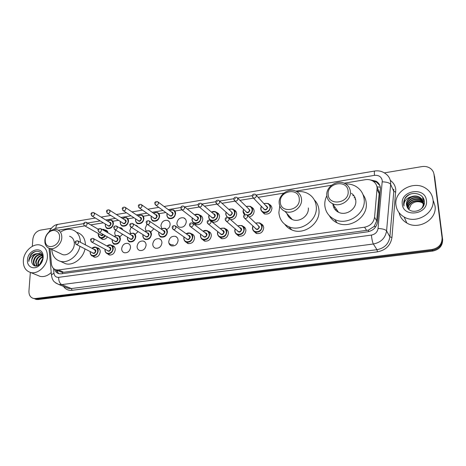 <?xml version="1.0" encoding="UTF-8"?>
<svg xmlns="http://www.w3.org/2000/svg" width="466" height="466" viewBox="0 0 466 466"><rect width="100%" height="100%" fill="white"/><g stroke="black" fill="none" stroke-linecap="round" stroke-linejoin="round"><path stroke-width="0.7" d="M260.867 223.709L260.902 223.721C262.62 224.49 263.552 225.847 263.698 227.792C263.01 232.249 260.529 234.13 256.248 233.437L253.819 231.183M242.961 226.284L243.112 226.336C244.836 227.088 245.768 228.445 245.902 230.414C245.221 234.782 242.798 236.652 238.644 236.029L236.291 233.949M225.416 228.818L225.678 228.905C227.408 229.639 228.334 230.996 228.457 232.983C227.769 237.27 225.41 239.128 221.373 238.569L219.102 236.635M208.226 231.317L208.587 231.427C210.317 232.138 211.238 233.495 211.348 235.499C210.661 239.71 208.354 241.557 204.428 241.05L202.232 239.25M191.38 233.781L191.829 233.909C193.559 234.596 194.468 235.953 194.561 237.975C193.873 242.104 191.625 243.945 187.804 243.485L185.678 241.802M178.099 240.398C177.412 244.458 175.204 246.281 171.494 245.873C169.723 245.203 168.803 243.835 168.733 241.772C169.443 237.695 171.663 235.883 175.391 236.338C177.115 237.013 178.018 238.365 178.099 240.398M161.947 242.774C161.253 246.77 159.098 248.582 155.481 248.215C153.716 247.562 152.807 246.199 152.749 244.126C153.465 240.118 155.638 238.318 159.267 238.726C160.986 239.384 161.877 240.73 161.947 242.774M146.091 245.11C145.392 249.036 143.283 250.836 139.759 250.51C138.006 249.875 137.109 248.518 137.068 246.438C137.785 242.495 139.911 240.706 143.441 241.073C145.159 241.714 146.039 243.06 146.091 245.11M130.527 247.399C129.828 251.267 127.76 253.055 124.323 252.758C122.581 252.141 121.696 250.79 121.667 248.704C122.389 244.819 124.469 243.048 127.917 243.38C129.618 243.998 130.492 245.343 130.527 247.399M111.875 245.5L112.673 245.64C114.368 246.246 115.23 247.586 115.248 249.648C114.549 253.457 112.522 255.234 109.166 254.972L107.326 253.679M96.858 247.731L97.714 247.865C99.398 248.454 100.242 249.788 100.248 251.856C99.543 255.613 97.551 257.372 94.283 257.139L92.489 255.898M251.442 207.154L251.518 207.184C253.131 207.941 254.005 209.24 254.133 211.098C253.906 214.273 252.217 216.224 249.065 216.946M233.88 209.857L234.066 209.927C235.685 210.661 236.559 211.966 236.676 213.842C236.25 217.523 234.235 219.457 230.618 219.649M216.673 212.519L216.952 212.618C218.583 213.335 219.451 214.64 219.556 216.539C218.828 220.802 216.469 222.631 212.473 222.032L211.803 221.711M210.929 220.995L210.312 220.109M199.798 215.141L200.17 215.257C201.807 215.956 202.669 217.267 202.757 219.177C202.034 223.365 199.733 225.189 195.842 224.641L193.745 222.841M269.365 204.411C270.938 205.191 271.8 206.485 271.934 208.296C271.2 212.822 268.655 214.68 264.292 213.877L261.939 211.482M186.284 221.769C185.561 225.882 183.307 227.693 179.526 227.204C177.849 226.523 176.975 225.206 176.905 223.243C177.651 219.113 179.917 217.319 183.715 217.855C185.346 218.537 186.202 219.841 186.284 221.769M161.778 228.48L160.91 225.76C161.655 221.705 163.875 219.917 167.568 220.401C169.199 221.07 170.049 222.369 170.113 224.315C169.956 226.686 168.809 228.416 166.671 229.505M153.844 228.765L150.745 231.986M146.021 230.909L145.211 228.229L146.971 224.245M138.099 231.561L135.117 234.427M130.556 233.291L129.798 230.653L131.138 227.163M122.628 234.27L119.774 236.815M115.37 235.633L114.665 233.035L115.638 230.07M107.43 236.897C105.992 238.912 104.267 239.705 102.27 239.279L100.481 237.957M59.555 271.375L61.32 272.144L63.696 272.26L368.402 230.111L374.151 226.435L376.668 220.931L379.167 193.629L379.149 191.875L376.971 186.784M50.031 248.599L51.417 263.826C51.819 267.047 53.38 269.057 56.101 269.861L58.489 269.971L364.563 227.198C370.295 225.993 373.633 222.666 374.577 217.22L377.128 187.804C376.761 184.81 375.264 182.515 372.637 180.919C370.453 179.69 368.041 179.282 365.402 179.69L344.124 183.19M331.518 185.264L295.799 191.142M283.835 193.116L258.228 197.328M253.457 198.114L239.938 200.339M235.045 201.143L222.014 203.287M217.005 204.114L204.458 206.176M199.326 207.02L187.245 209.013M181.99 209.875L174.843 211.051M165.826 212.537L158.889 213.678M149.767 215.181L143.231 216.253M134.004 217.773L127.859 218.787M118.533 220.319L112.766 221.268M103.341 222.824L90.736 224.897M84.195 225.462L84.8 225.864C84.16 225.719 83.781 225.066 83.659 223.919C83.851 222.626 84.713 222.084 86.245 222.299L87.177 223.808C86.874 225.288 86.082 225.975 84.8 225.864L58.355 230.227M135.274 225.189L136.171 225.363L138.157 227.047M119.127 227.67L120.91 227.781L123.17 230.14M105.13 230.006L105.922 230.157L108.287 233.023M54.534 269.226C55.273 271.608 56.741 273.105 58.943 273.705L61.285 273.81L367.581 231.818C373.272 230.629 376.586 227.332 377.512 221.921L380.448 187.949C380.081 185.008 378.619 182.748 376.05 181.163L369.724 179.794M372.532 180.855L376.551 182.189L379.842 185.509M384.339 172.869L421.998 166.595C425.149 166.123 427.945 166.723 430.374 168.401C432.436 169.927 433.642 171.913 433.992 174.354L442.077 237.794C442.176 244.108 438.85 248.005 432.093 249.479L35.445 298.531L33.546 298.461C30.377 297.529 28.84 295.06 28.939 291.064L30.342 272.429M32.311 246.328L32.853 239.169C33.622 234.322 36.132 231.317 40.373 230.146L51.219 228.334M433.992 174.354L442.351 238.639C442.45 244.93 439.135 248.809 432.401 250.277L36.837 299.026L33.558 298.461M58.728 273.647L55.92 269.814M434.166 174.686L442.351 238.639C442.45 244.93 439.135 248.809 432.401 250.277L36.837 299.026L34.938 298.956L36.319 299.452L34.938 298.956M434.58 176.422L442.624 239.472C442.723 245.745 439.421 249.613 432.71 251.075L38.218 299.522L36.319 299.452M395.954 204.988C393.776 191.089 413.756 179.818 425.86 188.38C429.914 191.101 432.291 194.8 432.972 199.477C435.366 213.061 416.266 224.507 404.133 216.981C399.35 214.179 396.624 210.183 395.954 204.988M433.444 200.986L435.017 206.001C437.37 219.305 418.713 230.437 406.841 223.033C402.647 220.593 400.049 217.133 399.047 212.659M423.967 204.656L423.961 204.591C423.652 202.419 422.528 200.66 420.577 199.308C415.189 195.435 406.166 200.234 407.121 206.275L407.354 207.446M422.866 206.974L423.419 203.071C423.116 200.887 421.98 199.116 420.023 197.765C414.606 193.868 405.531 198.702 406.492 204.772L407.133 206.98C410.348 215.298 425.621 210.585 424.322 201.586C423.961 192.458 409.387 190.571 404.902 198.4L403.597 204.248L403.981 206.024L403.946 204.306C404.523 200.363 407.034 197.823 411.478 196.675C407.96 198.464 406.288 201.137 406.457 204.696L407.133 206.98M423.879 204.924L423.827 204.213C423.518 202.04 422.394 200.275 420.443 198.924C415.049 195.044 406.008 199.856 406.964 205.902L407.243 207.224M421.567 208.541C422.959 206.706 423.53 204.755 423.285 202.687C422.982 200.496 421.847 198.732 419.883 197.374C417.332 195.807 414.53 195.574 411.478 196.675M423.32 202.99L421.13 200.84C415.771 196.978 406.789 201.749 407.744 207.766L407.802 208.191M423.297 202.786L420.99 200.462C415.625 196.594 406.632 201.376 407.587 207.393L407.68 208.017M423.349 202.867L423.431 203.164M423.856 204.504L423.478 203.986M423.338 203.823L421.672 202.355C416.493 198.638 407.773 202.955 408.333 208.855M423.833 204.3L423.478 203.782M423.344 203.613L421.538 201.976C416.266 198.19 407.424 202.739 408.187 208.698M408.868 209.391L411.064 204.574L408.793 209.327M426.431 200.45C428.685 214.535 403.131 218.111 402.292 204.044C400.143 190.309 425.202 186.348 426.431 200.45M411.064 204.574C414.326 201.516 418.025 200.887 422.144 202.693M424.322 201.656L423.396 200.968L424.334 201.795M424.153 200.45L422.86 199.448L424.188 200.607M423.693 198.982L422.388 198.108L423.78 199.192M422.295 196.716L422.598 197.095M410.266 194.147C404.931 196.891 402.84 200.852 403.981 206.024M328.186 194.421C326.806 182.655 347.537 179.171 348.119 191.229C349.564 203.252 328.495 206.455 328.186 194.421M326.806 195.353C325.792 186.715 337.349 179.206 345.026 183.61C348.195 185.351 349.983 188.014 350.385 191.59C351.498 200.13 340.197 207.702 332.538 203.642C329.095 201.883 327.184 199.122 326.806 195.353M332.905 204.172C333.289 207.83 335.147 210.521 338.491 212.24C345.947 216.224 356.892 208.919 355.797 200.619C355.459 197.52 354.009 195.091 351.428 193.338M336.965 211.343L337.099 210.224M355.08 199.425L355.657 199.629M334.122 208.209L334.646 206.688M352.785 195.598L353.974 195.737M345.516 183.878C349.092 183.773 352.389 184.524 355.407 186.132C360.55 189.068 363.468 193.466 364.162 199.332C366.107 213.533 347.45 226.121 334.646 219.474C328.728 216.509 325.449 211.82 324.808 205.407C324.598 202.075 325.274 198.842 326.841 195.714M363.043 194.648C364.872 197.112 365.938 199.897 366.241 203.007C368.175 217.04 349.762 229.441 337.104 222.853C333.72 221.251 331.14 218.886 329.375 215.746M335.654 210.23L336.009 208.657M354.049 197.712L355.191 197.974M280.346 202.075C279.297 190.559 298.98 187.25 299.271 199.046C300.372 210.801 280.386 213.842 280.346 202.075M279.157 202.96C278.423 194.788 288.827 187.542 296.061 191.258C299.37 192.918 301.199 195.627 301.543 199.384C302.364 207.469 292.165 214.779 284.959 211.343C281.406 209.688 279.472 206.892 279.157 202.96M288.949 217.144L289.165 216.038M296.889 191.695C300.605 191.206 304.071 191.718 307.286 193.239C312.686 196.04 315.692 200.531 316.298 206.718C317.771 220.179 300.89 232.348 288.833 226.709C282.734 223.919 279.414 219.177 278.884 212.496L279.775 205.984M314.346 199.926C317.101 202.727 318.633 206.153 318.96 210.207C320.427 223.511 303.762 235.505 291.832 229.913C288.949 228.701 286.625 226.855 284.866 224.385M286.969 213.585C287.831 216.329 289.596 218.298 292.258 219.492C299.277 222.87 309.174 215.81 308.352 207.947M290.679 218.636L290.749 217.814M45.219 239.693C45.482 236.891 46.664 234.515 48.773 232.557C53.409 228.136 60.161 231.089 59.555 237.398C59.345 246.572 46.285 250.388 45.307 241.656L45.219 239.693M44.841 240.357C45.15 237.048 46.548 234.241 49.035 231.928C51.615 229.738 54.26 228.975 56.963 229.639C60.254 230.798 61.867 233.466 61.803 237.648C61.605 244.027 54.912 250.067 49.815 248.495C47.148 247.691 45.522 245.757 44.934 242.681L44.841 240.357M60.533 253.609L62.636 254.611C67.652 256.166 74.176 250.3 74.327 244.079C74.362 239.996 72.76 237.38 69.521 236.233M61.034 231.777C64.809 229.418 68.537 228.742 72.218 229.744C77.426 231.573 80.158 235.744 80.414 242.256M77.28 232.493C82.453 234.316 85.179 238.452 85.447 244.895M79.954 246.316C78.038 255.927 68.024 263.552 60.376 261.321C55.122 259.679 52.25 255.712 51.773 249.432M85.004 248.914C83.129 258.426 73.214 265.958 65.624 263.733L62.112 262.119M23.352 260.482C23.824 251.331 33.191 242.868 40.396 245.139C45.196 246.782 47.538 250.702 47.41 256.9C47.06 265.975 37.822 274.544 30.645 272.505C25.572 270.892 23.137 266.884 23.352 260.482M41.439 254.535C37.455 254.745 34.956 256.999 33.954 261.286C33.733 263.523 34.356 265.125 35.824 266.092M41.212 254.331C37.088 254.343 34.484 256.58 33.401 261.047C33.185 263.581 33.966 265.265 35.754 266.092M42.266 255.56C38.923 256.422 36.884 258.653 36.15 262.241L36.89 265.964M42.074 255.269C38.556 255.991 36.4 258.24 35.602 262.003L36.564 266.028M42.738 257.051C40.292 258.368 38.824 260.412 38.323 263.191L38.41 265.358M42.697 256.603C39.983 257.82 38.346 259.935 37.781 262.952L37.991 265.573M43.192 256.562L42.954 256.061M42.412 255.24L40.053 253.69C35.736 253.353 32.964 255.566 31.735 260.325L31.752 262.183C33.185 266.575 35.964 267.204 40.082 264.071C41.625 262.451 42.511 260.511 42.732 258.257L42.709 256.684C42.214 250.195 34.047 249.485 30.383 255.187L28.781 259.999L28.787 261.473L29.131 260.028C30.307 256.743 32.556 254.657 35.87 253.772C33.406 255.158 31.997 257.325 31.63 260.278L31.752 262.183M43.047 257.733L42.75 256.58M42.668 256.358L39.505 253.44L35.87 253.772M42.167 254.599L41.69 254.436M40.251 263.902L42.4 259.131L39.942 263.896M43.175 257.529C42.924 260.354 41.806 262.824 39.826 264.944C34.67 270.635 26.62 267.216 27.482 259.865C27.855 249.607 42.266 245.588 43.128 255.63L43.175 257.529M51.231 272.54C47.666 275.866 43.944 277.136 40.053 276.355L37.542 275.33M35.696 251.395C31.292 253.318 28.991 256.679 28.787 261.473M379.167 193.629L377.134 189.563M368.571 231.637L368.402 230.111M374.151 226.435L375.852 226.627M62.461 273.647L62.444 272.313M377 186.825L380.338 187.186M56.73 271.661L58.029 270.705M376.668 220.931L374.577 217.22M366.637 230.495L364.563 227.198M63.696 272.26L58.489 269.971M53.514 268.457L53.957 273.227C54.417 276.105 55.984 277.474 58.646 277.346L371.402 235.085C375.217 234.299 377.431 232.097 378.048 228.474L382.277 180.674C381.438 176.795 378.841 175.024 374.489 175.356L256.143 195.009M374.489 175.356C374.25 172.7 374.309 171.261 374.664 171.045C378.497 170.44 381.974 171.22 385.097 173.381C388.312 175.455 390.153 178.356 390.63 182.084L390.648 184.379L393.787 191.444L393.764 189.202M390.316 180.359C393.479 182.655 395.302 185.713 395.785 189.534L391.953 237.456C390.63 245.396 385.796 250.195 377.443 251.844L72.079 290.306C68.42 290.662 65.549 289.357 63.481 286.398M442.077 237.794L442.624 239.472M432.093 249.479L432.71 251.075M35.445 298.531L38.218 299.522M382.283 181.822C386.728 181.979 389.518 182.829 390.648 184.379L386.588 230.856L389.885 236.885L393.787 191.444L395.809 192.056M378.048 228.474C382.574 228.724 385.417 229.517 386.588 230.856C385.37 238.085 380.961 242.466 373.353 244.003L376.977 249.694C384.403 248.221 388.708 243.951 389.885 236.885L391.953 237.456M371.402 235.085C371.868 239.367 372.52 242.337 373.353 244.003L61.751 284.61L71.339 288.541L376.977 249.694L377.443 251.844M58.646 277.346C58.646 280.975 59.677 283.398 61.751 284.61L58.786 284.481L55.699 282.978M66.16 287.487L68.42 288.407L71.339 288.541L72.079 290.306M252.339 195.644L237.672 198.079M233.92 198.702L219.585 201.079L231.02 211.448L232.01 212.933C231.73 214.57 230.816 215.263 229.266 215.012L228.468 214.302M215.88 201.696L201.906 204.015M198.196 204.632L184.583 206.892M180.866 207.51L168.232 209.607M163.024 210.475L152.178 212.275M146.866 213.16L136.427 214.89M131.004 215.793L120.962 217.459M115.44 218.379L105.782 219.981M100.161 220.913L87.492 223.016M83.705 223.645L55.78 228.288L52.932 229.709M51.522 275.761L51.435 274.841L53.957 273.227M48.982 231.969C51.487 227.274 54.522 224.723 58.093 224.327C56.765 224.682 55.996 225.998 55.78 228.288M264.088 203.514L267.991 203.438C269.499 204.16 270.321 205.384 270.455 207.108C269.756 211.366 267.362 213.119 263.255 212.368C261.7 211.64 260.861 210.399 260.733 208.646M261.397 206.316L260.943 208.483C260.925 214.226 270.478 212.752 270.018 207.044C269.412 203.91 267.472 202.774 264.205 203.636M265.999 205.529L267.74 207.405C266.383 210.481 264.874 210.743 263.208 208.191M263.535 208.529L264.42 209.444C266.069 209.752 267.03 209.053 267.309 207.347L256.236 195.225M263.517 208.512L253.341 197.986L252.281 196.04C252.368 194.45 253.382 193.856 255.321 194.264L256.347 195.79C256.044 197.561 255.042 198.295 253.341 197.986L252.316 196.53M253.399 195.563L254.075 195.452L253.399 195.563M264.956 214.098L263.255 212.368C261.927 211.954 261.088 210.69 260.727 208.57L261.275 206.193M246.194 206.444L250.12 206.252C251.64 206.956 252.461 208.185 252.584 209.933C252.327 213.073 250.632 214.919 247.504 215.473M244.633 214.634L243.054 211.442M243.619 209.339L243.252 211.279L245.017 214.459M247.23 215.047C250.242 214.616 251.879 212.892 252.153 209.875C251.541 206.683 249.59 205.582 246.31 206.555M248.157 208.354L249.916 210.224C248.64 213.218 247.161 213.515 245.483 211.121M245.827 211.448L246.671 212.257C248.267 212.537 249.205 211.838 249.485 210.166L248.495 208.686L237.712 198.172M245.809 211.43L234.94 201.038L233.868 199.087C233.92 197.555 234.911 196.967 236.845 197.322L237.864 198.848C237.567 200.584 236.588 201.318 234.94 201.038L233.926 199.733M234.928 198.627L235.592 198.522L234.928 198.627M244.644 214.628C243.794 214.092 243.258 213.003 243.042 211.366L243.502 209.228M228.666 209.316L232.604 209.018C234.136 209.706 234.957 210.935 235.062 212.7C234.561 216.405 232.511 218.21 228.911 218.111M226.068 212.17L225.707 214.104L227.117 217.238L225.719 214.179M226.208 212.292L225.905 214.022C225.981 215.56 226.662 216.678 227.95 217.372M228.253 217.505C231.864 218.082 233.99 216.463 234.631 212.642C234.019 209.409 232.068 208.331 228.783 209.42M230.664 211.127L232.441 212.991C231.235 215.909 229.79 216.241 228.107 213.981M228.445 214.284L216.906 204.026L215.822 202.063C215.892 200.572 216.865 199.99 218.74 200.322L219.754 201.848C219.457 203.549 218.507 204.277 216.906 204.026L215.927 202.867M216.836 201.632L217.482 201.528L216.836 201.632M225.719 214.092L226.092 212.187M211.494 212.135L215.438 211.727C216.97 212.403 217.785 213.632 217.884 215.42C217.197 219.434 214.977 221.158 211.215 220.599C209.636 219.923 208.809 218.682 208.716 216.865L209.03 215.082M209.141 215.175L208.89 216.713C208.739 222.311 217.739 220.925 217.453 215.362C216.841 212.082 214.89 211.04 211.605 212.228M213.515 213.847C214.605 213.958 215.205 214.576 215.304 215.7C214.156 218.548 212.746 218.909 211.069 216.772M211.442 217.086L212.193 217.709C213.702 217.942 214.593 217.249 214.873 215.642L213.888 214.162L201.784 203.916M211.418 217.069L199.238 206.951L198.143 204.988C198.062 203.683 199.017 203.106 201.009 203.258L202.017 204.784C201.72 206.455 200.794 207.178 199.238 206.951L198.295 205.925M199.11 204.574L199.745 204.469L199.11 204.574M194.66 214.902L198.598 214.395C200.135 215.053 200.945 216.282 201.032 218.082C200.345 222.026 198.178 223.744 194.52 223.231C192.941 222.573 192.114 221.333 192.039 219.503M192.406 217.989L192.202 219.352C192.004 224.903 200.834 223.546 200.601 218.024C199.99 214.71 198.05 213.696 194.765 214.983M196.699 216.515C197.8 216.603 198.4 217.22 198.493 218.362C197.398 221.14 196.023 221.525 194.351 219.503M194.741 219.806L195.446 220.36C196.914 220.569 197.782 219.882 198.062 218.304L197.083 216.824L184.355 206.718M194.718 219.789L181.915 209.816L180.814 207.853C181.047 206.362 181.985 205.791 183.627 206.135L184.629 207.667C184.332 209.304 183.429 210.02 181.915 209.816L181.018 208.914M181.734 207.457L182.357 207.358L181.734 207.457M210.574 232.971L208.587 231.427M192.039 219.41L192.301 217.907M169.374 210.463L173.265 209.869C174.762 210.504 175.542 211.71 175.6 213.486C174.901 217.331 172.799 219.02 169.286 218.56C167.754 217.931 166.962 216.713 166.904 214.908M167.224 213.562L167.055 214.756C166.793 220.191 175.333 218.834 175.169 213.428C174.593 210.131 172.694 209.164 169.473 210.539M171.377 211.966C172.467 212.03 173.049 212.624 173.136 213.766C172.094 216.451 170.766 216.853 169.146 214.977M169.537 215.263L170.172 215.735C171.575 215.921 172.42 215.245 172.705 213.708L171.762 212.257L158.19 202.087M169.513 215.245L155.865 205.203L154.776 203.258C154.706 202.028 155.621 201.475 157.537 201.592L158.492 203.089C158.19 204.685 157.316 205.39 155.865 205.203L155.056 204.469M155.638 202.885L156.238 202.78L155.638 202.885M184.484 218.438L184.198 218.071M166.91 214.803L167.125 213.492M153.43 213.16L157.298 212.484C158.795 213.102 159.564 214.302 159.611 216.096C158.918 219.87 156.856 221.554 153.436 221.134C151.904 220.517 151.124 219.305 151.083 217.488M151.357 216.288L151.217 217.337C150.92 222.731 159.302 221.397 159.186 216.038C158.621 212.712 156.727 211.774 153.518 213.224M155.434 214.581C156.524 214.622 157.106 215.216 157.188 216.364C156.186 218.997 154.881 219.416 153.285 217.628M153.681 217.907L154.281 218.321C155.65 218.496 156.477 217.826 156.757 216.311L155.825 214.861L141.699 204.842M153.658 217.89L139.462 208.005L138.367 206.059C138.338 204.824 139.241 204.277 141.087 204.411L142.031 205.902C141.728 207.469 140.872 208.174 139.462 208.005L138.705 207.358M139.188 205.698L139.777 205.599L139.188 205.698M151.083 217.383L151.269 216.224M137.785 215.805L141.629 215.047C143.12 215.653 143.883 216.853 143.924 218.653C143.225 222.369 141.21 224.035 137.878 223.657C136.352 223.057 135.571 221.845 135.548 220.022M135.787 218.956L135.67 219.876C135.338 225.224 143.563 223.913 143.493 218.601C142.94 215.251 141.064 214.337 137.866 215.863M139.783 217.15C140.878 217.168 141.46 217.756 141.53 218.921C140.563 221.496 139.293 221.933 137.715 220.232M138.117 220.494L138.676 220.867C140.01 221.018 140.819 220.354 141.105 218.863L140.179 217.418L125.529 207.556M138.093 220.482L123.374 210.749L122.273 208.803C122.238 207.603 123.129 207.055 124.952 207.172L125.89 208.657C125.587 210.201 124.748 210.9 123.374 210.749L122.663 210.178M123.059 208.465L123.636 208.366L123.059 208.465M135.548 219.917L135.705 218.898M122.43 218.397L126.251 217.57C127.736 218.158 128.494 219.358 128.517 221.169C127.818 224.822 125.843 226.482 122.593 226.138C121.078 225.55 120.31 224.344 120.292 222.509M120.508 221.566L120.409 222.364C120.042 227.67 128.115 226.389 128.092 221.111C127.544 217.744 125.686 216.859 122.506 218.449M124.422 219.672C125.517 219.672 126.094 220.255 126.164 221.426C125.226 223.954 123.979 224.402 122.43 222.777M122.838 223.033L123.362 223.36C124.661 223.499 125.453 222.841 125.733 221.373L124.824 219.929L109.667 210.224M122.814 223.016L107.594 213.44L106.481 211.5C106.475 210.306 107.355 209.764 109.126 209.881L110.052 211.366C109.749 212.886 108.928 213.574 107.594 213.44L106.924 212.939M107.232 211.174L107.803 211.075L107.232 211.174M120.298 222.399L120.426 221.513M107.361 220.942L111.153 220.045C112.632 220.616 113.384 221.816 113.389 223.633C112.69 227.233 110.757 228.876 107.588 228.567C106.079 227.996 105.316 226.791 105.316 224.95M105.502 224.123L105.421 224.81C105.019 230.076 112.953 228.812 112.964 223.581C112.434 220.197 110.588 219.335 107.436 220.989M109.335 222.148C110.436 222.131 111.013 222.707 111.071 223.89C110.162 226.365 108.945 226.826 107.419 225.27M107.827 225.515L108.316 225.812C109.586 225.934 110.36 225.282 110.646 223.837L109.743 222.399L94.103 212.845M107.803 225.503L92.105 216.078L90.992 214.144C91.19 212.834 92.058 212.298 93.602 212.537L94.511 214.022C94.208 215.513 93.404 216.201 92.105 216.078L91.482 215.642M91.709 213.83L92.262 213.737L91.709 213.83M105.322 224.839L105.427 224.076M105.456 235.767C104.099 237.654 102.479 238.4 100.604 237.998C99.06 237.433 98.285 236.21 98.285 234.322M98.454 233.617L98.39 234.188C99.415 238.301 101.646 238.755 105.077 235.546M84.363 223.628L84.917 223.534L84.363 223.628M100.819 234.957L101.291 235.225L103.155 234.45M98.291 234.217L98.378 233.571M102.071 229.4L104.046 229.412L106.207 231.812M103.539 234.672C102.287 235.965 101.239 235.982 100.394 234.718M105.683 231.503C105.054 229.983 103.912 229.319 102.27 229.517M252.857 225.928L252.45 228.06L252.875 225.946M255.554 223.092L259.539 222.859C261.152 223.575 262.032 224.857 262.172 226.692C261.519 230.886 259.183 232.656 255.152 232.01C253.487 231.287 252.589 229.994 252.456 228.124M253.003 226.068L252.665 227.973C252.624 233.798 262.172 232.423 261.735 226.633C261.077 223.331 259.061 222.189 255.683 223.214M257.605 225.031L259.457 226.971C258.193 230.006 256.684 230.303 254.943 227.868M255.304 228.2L256.207 229.033C257.82 229.301 258.758 228.596 259.026 226.913L257.96 225.375L247.487 215.449M255.286 228.183L244.714 218.391L243.578 216.399C243.846 214.803 244.842 214.197 246.555 214.57L247.65 216.166C247.364 217.913 246.386 218.653 244.714 218.391L243.625 216.958M245.355 215.851L244.679 215.956L245.355 215.851M235.109 228.783L234.777 230.67L235.126 228.8M237.689 225.853L241.685 225.497C243.31 226.196 244.184 227.478 244.312 229.33C243.666 233.443 241.382 235.208 237.474 234.619C235.802 233.92 234.905 232.627 234.788 230.74M235.254 228.905L234.981 230.594C234.893 236.361 244.254 235.015 243.875 229.278C243.211 225.923 241.196 224.816 237.811 225.958M239.774 227.682C240.905 227.816 241.528 228.457 241.644 229.604C240.45 232.563 238.982 232.895 237.235 230.606M237.613 230.938L238.464 231.666C240.031 231.905 240.945 231.2 241.207 229.552L240.153 228.008L228.963 218.205M237.596 230.915L226.319 221.239L225.171 219.241C225.422 217.698 226.394 217.098 228.09 217.436L229.179 219.026C228.893 220.738 227.944 221.478 226.319 221.239L225.264 219.981M226.884 218.723L226.226 218.828L226.884 218.723M217.465 233.221L217.739 231.579M220.185 228.55L224.193 228.09C225.818 228.771 226.692 230.053 226.802 231.922C226.156 235.959 223.93 237.712 220.133 237.182C218.455 236.501 217.57 235.208 217.465 233.303M217.861 231.678L217.645 233.157C217.511 238.877 226.686 237.555 226.365 231.87C225.707 228.468 223.686 227.396 220.307 228.649M222.299 230.28C223.441 230.385 224.064 231.02 224.181 232.19C223.045 235.074 221.612 235.435 219.87 233.285M220.272 233.6L221.065 234.235C222.585 234.456 223.482 233.757 223.744 232.138L222.69 230.594L210.824 220.913M220.249 233.583L208.296 224.03L207.143 222.032C207.428 220.517 208.384 219.917 210.003 220.243L211.081 221.833C210.801 223.511 209.875 224.245 208.296 224.03L207.283 222.923M208.791 221.536L208.145 221.635L208.791 221.536M200.671 234.27L200.456 235.749L200.7 234.287M203.036 231.2L207.038 230.629C208.669 231.299 209.531 232.575 209.63 234.462C208.984 238.423 206.811 240.165 203.118 239.687C201.446 239.023 200.566 237.736 200.473 235.819M200.817 234.381L200.642 235.674C200.467 241.347 209.461 240.048 209.199 234.41C208.541 230.967 206.525 229.93 203.153 231.287M205.168 232.825C206.316 232.907 206.945 233.542 207.05 234.724C205.978 237.538 204.574 237.928 202.85 235.901M203.258 236.204L204.003 236.763C205.483 236.955 206.351 236.262 206.613 234.672L205.57 233.134L193.052 223.581M203.234 236.186L190.641 226.761L189.476 224.763C189.749 223.296 190.687 222.707 192.283 222.993L193.355 224.583C193.07 226.231 192.167 226.959 190.641 226.761L189.668 225.8M191.06 224.292L190.431 224.385L191.06 224.292M186.225 233.792L190.221 233.128C191.846 233.781 192.708 235.05 192.79 236.955C192.143 240.846 190.023 242.576 186.429 242.145C184.763 241.499 183.889 240.211 183.808 238.283L183.994 236.938M184.105 237.019L183.971 238.143C183.75 243.765 192.575 242.495 192.359 236.903C191.707 233.431 189.697 232.418 186.342 233.874M188.363 235.324C189.522 235.382 190.151 236.012 190.25 237.211C189.225 239.955 187.856 240.369 186.15 238.452M186.569 238.749L187.262 239.233C188.701 239.413 189.551 238.72 189.819 237.159L188.782 235.627L175.641 226.202M186.546 238.732L173.329 229.441L172.158 227.443C172.443 225.987 173.364 225.404 174.925 225.69L175.979 227.274C175.699 228.893 174.814 229.616 173.329 229.441L172.414 228.608M173.69 226.989L173.072 227.088L173.69 226.989M161.02 228.981L164.958 228.241C166.537 228.864 167.358 230.111 167.416 231.986C166.752 235.779 164.69 237.485 161.236 237.095C159.622 236.472 158.79 235.214 158.731 233.315L158.889 232.132M158.993 232.202L158.877 233.175C158.597 238.679 167.125 237.404 166.985 231.934C166.368 228.486 164.416 227.525 161.12 229.051M163.112 230.408C164.248 230.431 164.865 231.049 164.952 232.243C163.968 234.899 162.646 235.33 160.997 233.536M161.417 233.815L162.04 234.229C163.42 234.392 164.248 233.711 164.515 232.19L163.525 230.687L149.545 221.181M161.393 233.804L147.338 224.426L146.19 222.451C146.108 221.251 147.011 220.68 148.904 220.744L149.912 222.294C149.621 223.872 148.765 224.583 147.338 224.426L146.528 223.744M147.635 222.008L147.035 222.101L147.635 222.008M168.843 242.862C169.886 244.452 171.401 245.11 173.375 244.831M145.095 231.515L149.015 230.693C150.588 231.299 151.398 232.546 151.45 234.427C150.774 238.161 148.759 239.856 145.398 239.501C143.79 238.895 142.963 237.643 142.922 235.732L143.05 234.695M143.149 234.759L143.056 235.598C142.736 241.056 151.106 239.809 151.013 234.375C150.407 230.909 148.468 229.977 145.194 231.579M147.186 232.86C148.322 232.866 148.934 233.472 149.015 234.683C148.066 237.281 146.778 237.73 145.153 236.023M130.195 226.459L130.952 227.047L129.798 225.072C129.752 223.872 130.649 223.307 132.472 223.383L133.468 224.932C133.177 226.482 132.338 227.187 130.952 227.047L146.155 236.658C147.506 236.804 148.316 236.128 148.584 234.631L147.606 233.134L133.072 223.767M131.191 224.653L130.608 224.746L131.191 224.653M127.404 238.01L127.509 237.206M129.478 234.002L133.369 233.105C134.936 233.693 135.734 234.934 135.769 236.827C135.099 240.503 133.125 242.18 129.845 241.866C128.243 241.277 127.434 240.025 127.404 238.109M127.602 237.258L127.527 237.975C127.171 243.386 135.385 242.163 135.338 236.775C134.744 233.291 132.822 232.383 129.565 234.054M131.552 235.272C132.694 235.254 133.299 235.86 133.381 237.078C132.46 239.623 131.196 240.083 129.6 238.458M130.031 238.714L130.567 239.041C131.884 239.169 132.676 238.499 132.944 237.025L131.977 235.534L116.919 226.313M130.008 238.703L114.881 229.616L113.721 227.647C113.675 226.47 114.554 225.911 116.36 225.975L117.345 227.519C117.053 229.045 116.232 229.744 114.881 229.616L114.176 229.103M115.073 227.245L114.496 227.332L115.073 227.245M112.172 240.34L112.259 239.658M114.153 236.437L118.009 235.47C119.57 236.046 120.362 237.287 120.385 239.18C119.71 242.798 117.77 244.469 114.578 244.184C112.988 243.607 112.184 242.361 112.166 240.439M112.341 239.705L112.283 240.31C111.892 245.681 119.954 244.475 119.948 239.134C119.372 235.627 117.467 234.748 114.234 236.489M116.209 237.637C117.35 237.602 117.956 238.202 118.026 239.431C117.135 241.924 115.9 242.396 114.327 240.84M114.764 241.091L115.265 241.376C116.547 241.493 117.321 240.829 117.595 239.378L116.64 237.887L101.075 228.818M114.741 241.079L99.112 232.138L97.947 230.175C97.93 229.004 98.804 228.451 100.557 228.515L101.524 230.053C101.233 231.555 100.429 232.249 99.112 232.138L98.46 231.689M99.252 229.785L98.687 229.878L99.252 229.785M106.941 246.013L110.809 244.953C112.405 245.524 113.209 246.782 113.232 248.728C112.568 252.31 110.658 253.982 107.506 253.737C105.881 253.172 105.06 251.902 105.048 249.933L105.118 249.281M105.205 249.327L105.159 249.811C104.751 255.205 112.784 254.046 112.795 248.681C112.201 245.104 110.279 244.231 107.023 246.054M109.032 247.161C110.192 247.102 110.809 247.702 110.879 248.96C110.017 251.436 108.794 251.92 107.221 250.417M107.669 250.656L108.153 250.918C109.411 251.017 110.18 250.353 110.448 248.914L109.475 247.399L93.602 238.685M107.646 250.644L91.709 242.058L90.521 240.083C90.462 238.959 91.324 238.4 93.101 238.411L94.091 239.973C93.8 241.458 93.008 242.157 91.709 242.058L91.074 241.65M91.808 239.716L91.249 239.804L91.808 239.716M90.159 252.036L90.206 251.593M91.965 248.314L95.804 247.196C97.382 247.749 98.18 249.001 98.186 250.953C97.516 254.483 95.647 256.143 92.571 255.921C90.957 255.374 90.154 254.11 90.154 252.141M90.288 251.634L90.253 252.013C89.81 257.366 97.697 256.23 97.755 250.906C97.173 247.318 95.274 246.467 92.047 248.355M94.033 249.397C95.192 249.322 95.804 249.916 95.874 251.186C95.023 253.609 93.829 254.104 92.285 252.659M92.74 252.892L93.188 253.125C94.417 253.213 95.169 252.555 95.437 251.139L94.481 249.63L78.131 241.056M92.711 252.881L76.308 244.434L75.113 242.471C75.055 241.365 75.906 240.817 77.671 240.811L78.638 242.367C78.346 243.835 77.572 244.522 76.308 244.434L75.719 244.079M76.366 242.116L75.812 242.198L76.366 242.116M56.071 269.855L56.13 270.455M61.32 272.144L56.101 269.861M105.922 230.157L107.197 230.903M120.91 227.781L122.273 228.62M136.171 225.363L137.633 226.307M167.568 220.401L169.234 221.6M183.715 217.855L185.491 219.206M200.17 215.257L202.069 216.789M216.952 212.618L218.968 214.348M234.066 209.927L236.192 211.89M251.518 207.184L253.76 209.415M97.714 247.865L98.926 248.512M112.673 245.64L113.984 246.368M127.917 243.38L129.321 244.201M143.441 241.073L144.949 242M159.267 238.726L160.887 239.78M175.391 236.338L177.132 237.532M191.829 233.909L193.693 235.266M225.678 228.905L227.81 230.676M243.112 226.336L245.378 228.357M260.902 223.721L263.296 226.027M376.551 182.189L376.05 181.163M49.035 248.238L51.435 274.841C51.831 277.515 52.361 279.262 53.042 280.089C53.34 281.289 55.25 282.751 58.786 284.481L66.061 287.446M374.664 171.045L164.067 206.49M158.813 207.37L147.862 209.217M142.503 210.119L131.965 211.89M126.496 212.811L116.366 214.517M110.797 215.455L101.058 217.092M95.384 218.047L58.093 224.327M419.883 197.374L420.023 197.765M420.443 198.924L420.577 199.308M420.99 200.462L421.13 200.84M421.538 201.976L421.672 202.355M404.133 216.981L406.841 223.033M334.646 219.474L337.104 222.853M332.538 203.642L338.491 212.24M288.833 226.709L291.832 229.913M284.959 211.343L292.258 219.492M48.773 232.557L49.035 231.928M60.376 261.321L65.624 263.733M49.815 248.495L62.636 254.611M45.307 241.656L44.934 242.681M39.505 253.44L40.053 253.69M40.082 264.071L39.826 264.944M42.709 256.684L43.128 255.63M30.645 272.505L40.053 276.355M267.991 203.438L264.065 203.491M261.257 206.176L260.727 208.57M250.12 206.252L246.17 206.421M243.485 209.205L243.042 211.366M232.604 209.018L228.637 209.292M213.218 222.235L211.215 220.599C210.015 220.43 209.176 219.16 208.704 216.795L209.001 215.059M215.438 211.727C213.97 211.279 212.647 211.407 211.465 212.112M196.617 224.839L194.52 223.231C193.367 223.138 192.534 221.874 192.021 219.428L192.272 217.884M198.598 214.395C197.025 213.987 195.703 214.144 194.625 214.873M169.286 218.56C168.197 218.525 167.399 217.284 166.886 214.826L167.096 213.469M173.265 209.869L169.339 210.44M153.436 221.134C152.394 221.164 151.596 219.923 151.054 217.406L151.234 216.201M157.298 212.484L153.39 213.131M137.878 223.657C136.847 223.721 136.06 222.48 135.519 219.94L135.664 218.874M143.039 216.014L143.365 216.236M141.629 215.047L137.738 215.775M122.593 226.138C121.148 225.672 120.374 224.437 120.263 222.428L120.385 221.49M127.573 218.426L128.068 218.752M126.251 217.57L122.383 218.368M107.588 228.567C106.487 228.596 105.712 227.367 105.281 224.868L105.386 224.053M112.388 220.814L113.052 221.222M111.153 220.045L107.314 220.913M103.149 239.419L100.604 237.998C99.503 238.074 98.716 236.827 98.25 234.247L98.332 233.548M84.8 225.864L100.796 234.946M105.246 230.111L107.745 231.579M86.734 222.579L98.279 229.255M104.046 229.412L102.037 229.377M259.539 222.859L255.531 223.074M252.45 228.06C252.898 230.379 253.795 231.695 255.152 232.01L256.952 233.647M241.685 225.497L237.66 225.829M234.777 230.67C235.248 233.058 236.145 234.375 237.474 234.619L239.378 236.233M224.193 228.09L220.156 228.526M217.715 231.561L217.447 233.233C217.977 235.714 218.869 237.031 220.133 237.182L222.136 238.761M207.038 230.629C205.5 230.227 204.155 230.408 203.001 231.177M200.456 235.749C200.997 238.283 201.889 239.594 203.118 239.687L205.221 241.237M190.221 233.128C188.579 232.767 187.239 232.983 186.19 233.769M183.965 236.914L183.79 238.213C184.35 240.794 185.229 242.104 186.429 242.145L188.619 243.666M164.958 228.241L160.986 228.957M158.859 232.109L158.708 233.239C159.279 235.843 160.123 237.124 161.236 237.095M149.015 230.693L145.06 231.491M143.015 234.672L142.893 235.656C142.48 236.169 143.971 239.524 145.398 239.501M150.477 231.649L150.897 231.922M133.369 233.105L129.437 233.973M127.474 237.182L127.375 238.033C127.958 240.718 128.779 241.994 129.845 241.866M134.732 233.949L135.344 234.328M118.009 235.47L114.106 236.413M112.219 239.635L112.131 240.363C112.749 243.13 113.564 244.405 114.578 244.184M119.284 236.221L120.071 236.687M110.809 244.953C109.603 244.557 108.293 244.9 106.895 245.984M105.077 249.258L105.013 249.863C104.792 251.465 105.625 252.758 107.506 253.737L110.075 255.1M112.038 245.64L114.566 247.044M95.804 247.196C94.604 246.805 93.311 247.172 91.919 248.285M90.165 251.57L90.113 252.065C90.794 254.989 91.616 256.271 92.571 255.921L95.204 257.261M96.945 247.801L99.532 249.182"/></g></svg>
